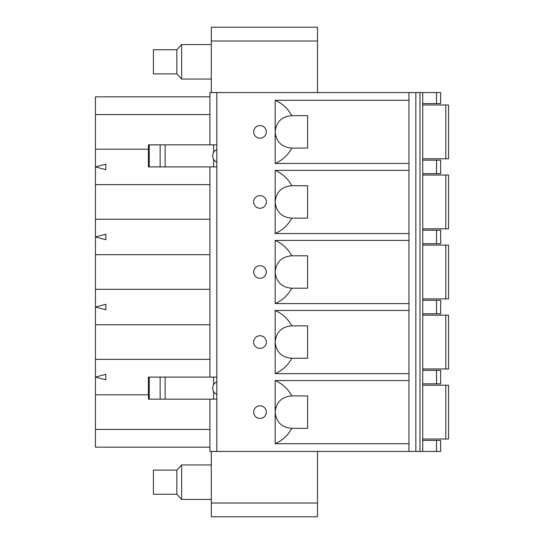 <?xml version="1.0" encoding="UTF-8"?>
<svg xmlns="http://www.w3.org/2000/svg" width="544" height="544" viewBox="0 0 544 544"><rect width="100%" height="100%" fill="white"/><g stroke="black" fill="none" stroke-linecap="round" stroke-linejoin="round"><path stroke-width="0.82" d="M259.998 418.445A6.317 6.317 0 0 0 266.322 412.121A6.317 6.317 0 0 0 259.998 405.804A6.317 6.317 0 0 0 253.681 412.121A6.317 6.317 0 0 0 259.998 418.445M422.742 440.395L440.674 440.395L440.674 451.425L209.936 451.425L209.936 399.16M209.936 377.094L209.936 359.366L95.465 359.366L95.465 394.815L148.43 394.815M445.774 385.227L445.774 439.015L448.535 439.015L448.535 385.227L422.742 385.227M422.742 300.274L440.674 300.274L440.674 313.786L422.742 313.786M105.815 379.862L95.465 377.094L105.815 374.32L105.815 379.862M105.815 234.199L105.815 239.741L95.465 236.966L105.815 234.199M317.512 451.425L317.512 516.8L211.317 516.8L211.317 451.425M211.317 499.426L181.662 499.426L181.662 464.943L211.317 464.943M176.841 494.251L153.394 494.251L153.394 470.118L176.841 470.118L176.841 494.251L181.662 499.426M408.952 310.461L275.169 310.461C282.445 313.725 287.994 318.859 291.815 325.856L307.584 325.856L307.584 358.265L291.38 358.265C281.554 357.286 276.155 351.886 275.169 342.06L275.169 373.66L408.952 373.66M95.465 219.246L95.465 254.694L209.936 254.694L209.936 219.246L95.465 219.246L95.465 96.846L209.936 96.846L209.936 92.575L216.832 92.575L216.832 451.425M445.774 439.015L422.742 439.015M209.936 219.246L209.936 184.634L95.465 184.634M209.936 184.634L209.936 166.906M148.43 149.185L95.465 149.185M105.815 164.138L105.815 169.68L95.465 166.906L105.815 164.138M209.936 429.434L95.465 429.434L95.465 447.154L209.936 447.154M408.952 240.4L275.169 240.4L275.169 272C276.155 262.174 281.554 256.775 291.38 255.796L307.584 255.796L307.584 288.204L291.38 288.204C281.554 287.225 276.155 281.826 275.169 272L275.169 303.6L408.952 303.6M95.465 429.434L95.465 394.815M408.952 451.425L408.952 92.575L216.832 92.575M422.742 103.605L440.674 103.605L440.674 92.575L419.982 92.575L419.982 451.425M419.982 92.575L415.847 92.575L415.847 451.425M291.815 395.916C287.994 388.919 282.445 383.785 275.169 380.521L275.169 412.121C276.155 402.302 281.554 396.896 291.38 395.916L307.584 395.916L307.584 428.325L291.38 428.325C281.554 427.346 276.155 421.947 275.169 412.121L275.169 443.72L408.952 443.72M291.815 428.325C287.994 435.322 282.445 440.456 275.169 443.72M291.815 358.265C287.994 365.262 282.445 370.396 275.169 373.66M422.742 370.335L440.674 370.335L440.674 383.846L422.742 383.846M422.742 92.575L422.742 451.425M422.742 315.166L448.535 315.166L448.535 368.954L422.742 368.954M275.169 240.4C282.445 243.664 287.994 248.798 291.815 255.796M95.465 359.366L95.465 254.694M275.169 233.539C282.445 230.275 287.994 225.141 291.815 218.144L291.38 218.144C281.554 217.165 276.155 211.766 275.169 201.94L275.169 233.539L408.952 233.539M275.169 380.521L408.952 380.521M259.998 335.743A6.317 6.317 0 0 0 253.681 342.06A6.317 6.317 0 0 0 259.998 348.384A6.317 6.317 0 0 0 266.322 342.06A6.317 6.317 0 0 0 259.998 335.743M259.998 208.257A6.317 6.317 0 0 0 266.322 201.94A6.317 6.317 0 0 0 259.998 195.616A6.317 6.317 0 0 0 253.681 201.94A6.317 6.317 0 0 0 259.998 208.257M259.998 278.317A6.317 6.317 0 0 0 266.322 272A6.317 6.317 0 0 0 259.998 265.683A6.317 6.317 0 0 0 253.681 272A6.317 6.317 0 0 0 259.998 278.317M259.998 138.196A6.317 6.317 0 0 0 266.322 131.879A6.317 6.317 0 0 0 259.998 125.555A6.317 6.317 0 0 0 253.681 131.879A6.317 6.317 0 0 0 259.998 138.196M275.169 310.461L275.169 342.06C276.155 332.234 281.554 326.835 291.38 325.856L291.815 325.856M408.952 170.34L275.169 170.34L275.169 201.94C276.155 192.114 281.554 186.714 291.38 185.735L307.584 185.735L307.584 218.144L291.815 218.144M408.952 100.28L275.169 100.28L275.169 163.479L408.952 163.479M291.815 288.204C287.994 295.202 282.445 300.336 275.169 303.6M422.742 245.106L448.535 245.106L448.535 298.894L422.742 298.894M209.936 144.84L209.936 114.566L95.465 114.566M209.936 359.366L209.936 324.754L95.465 324.754M209.936 324.754L209.936 289.306L95.465 289.306M105.815 304.259L105.815 309.801L95.465 307.034L105.815 304.259M209.936 289.306L209.936 254.694M422.742 160.154L440.674 160.154L440.674 173.665L422.742 173.665M275.169 170.34C282.445 173.604 287.994 178.738 291.815 185.735M209.936 114.566L209.936 96.846M422.742 175.046L448.535 175.046L448.535 228.834L422.742 228.834M422.742 230.214L440.674 230.214L440.674 243.726L422.742 243.726M275.169 100.28C282.445 103.544 287.994 108.678 291.815 115.675L307.584 115.675L307.584 148.084L291.38 148.084C281.554 147.104 276.155 141.698 275.169 131.879C276.155 122.053 281.554 116.654 291.38 115.675L291.815 115.675M408.952 92.575L415.847 92.575M211.317 27.2L317.512 27.2L211.317 27.2L211.317 92.575M181.662 79.057L181.662 44.574L176.841 49.749L176.841 73.882L181.662 79.057L211.317 79.057M176.841 73.882L153.394 73.882L153.394 49.749L176.841 49.749M317.512 92.575L317.512 27.2M422.742 104.985L448.535 104.985L448.535 158.773L422.742 158.773M291.815 148.084C287.994 155.081 282.445 160.215 275.169 163.479M216.832 381.806A6.895 6.895 0 0 0 216.832 394.448M149.24 377.094L148.43 377.094L148.43 399.16L149.24 399.16L149.24 377.094L216.832 377.094M149.24 399.16L216.832 399.16M216.832 149.552A6.895 6.895 0 0 0 216.832 162.194M149.24 144.84L148.43 144.84L148.43 166.906L149.24 166.906L149.24 144.84L216.832 144.84M149.24 166.906L216.832 166.906M436.533 440.395L436.533 451.425M317.512 503.01L211.317 503.01M445.774 315.166L445.774 368.954M436.533 370.335L436.533 383.846M445.774 245.106L445.774 298.894M436.533 160.154L436.533 173.665M436.533 300.274L436.533 313.786M445.774 175.046L445.774 228.834M436.533 230.214L436.533 243.726M317.512 40.99L211.317 40.99M436.533 92.575L436.533 103.605M445.774 104.985L445.774 158.773M165.131 399.16L165.131 377.094M213.622 399.16L213.622 391.578M213.622 384.669L213.622 377.094M160.133 399.16L160.133 377.094M165.131 166.906L165.131 144.84M213.622 166.906L213.622 159.331M213.622 152.422L213.622 144.84M160.133 166.906L160.133 144.84M176.841 470.118L181.662 464.943M211.317 44.574L181.662 44.574"/></g></svg>
